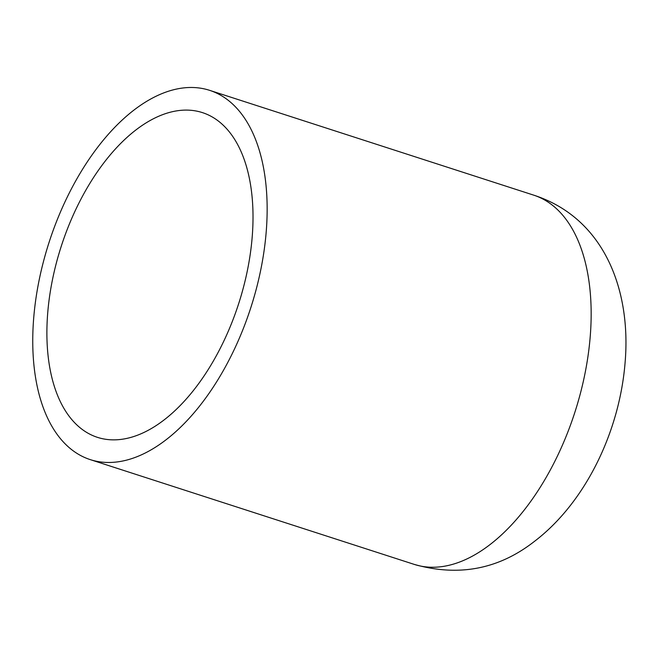 <?xml version="1.0" encoding="UTF-8"?>
<svg xmlns="http://www.w3.org/2000/svg" width="658" height="658" viewBox="0 0 658 658"><rect width="100%" height="100%" fill="white"/><g stroke="black" fill="none" stroke-linecap="round" stroke-linejoin="round"><path stroke-width="0.99" d="M119.748 439.544A170.636 93.23 107.9 0 1 97.442 437.348A170.636 93.23 107.9 0 1 61.243 246.298A170.636 93.23 107.9 0 1 202.458 112.625A170.636 93.23 107.9 0 1 244.25 284.272A170.636 93.23 107.9 0 1 119.748 439.544M115.602 462.113A194.052 106.02 107.9 0 1 90.245 459.621A194.052 106.02 107.9 0 1 49.07 242.358A194.052 106.02 107.9 0 1 209.655 90.352A194.052 106.02 107.9 0 1 257.179 285.539A194.052 106.02 107.9 0 1 115.602 462.113M209.655 90.352L533.663 195.13A194.052 106.02 107.9 0 1 581.187 390.326A194.052 106.02 107.9 0 1 439.61 566.892A194.052 106.02 107.9 0 1 414.252 564.399L90.245 459.621M533.663 195.13C604.776 218.217 631.261 290.82 625.1 362.5C619.597 431.212 585.801 502.194 534.559 541.295C498.863 569.269 458.766 576.967 414.252 564.399"/></g></svg>
